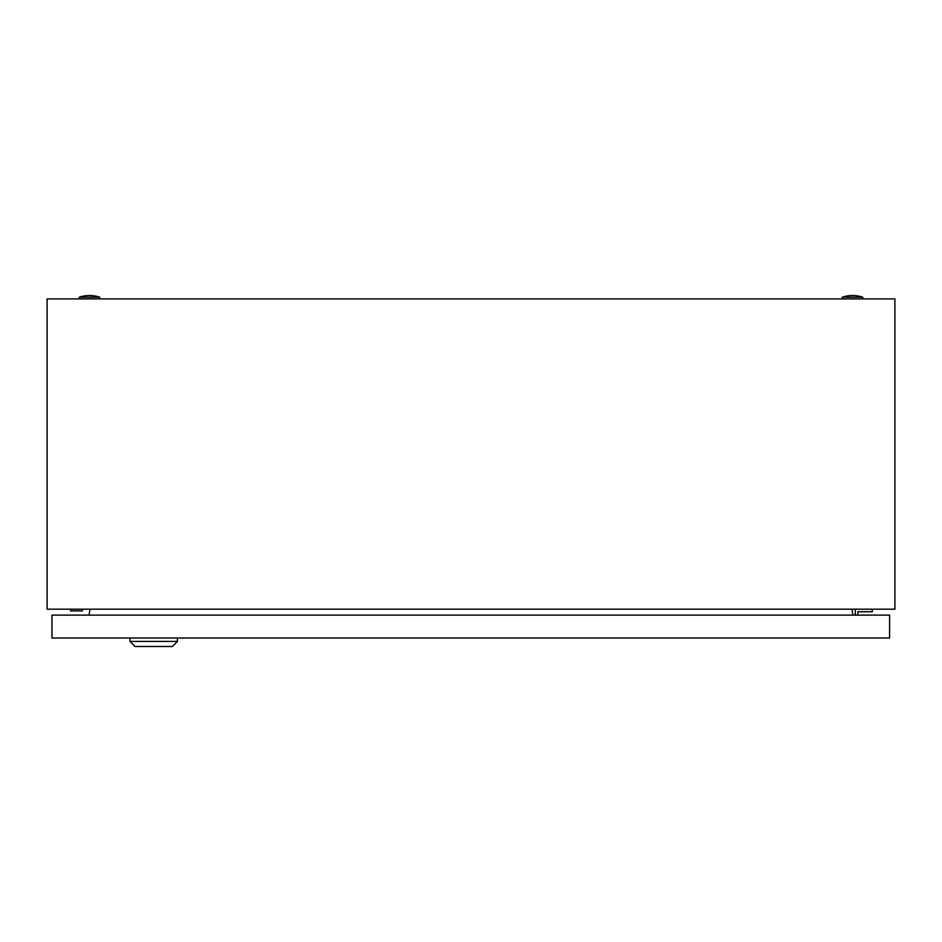 <?xml version="1.0" encoding="UTF-8"?>
<svg xmlns="http://www.w3.org/2000/svg" width="942" height="942" viewBox="0 0 942 942"><rect width="100%" height="100%" fill="white"/><g stroke="black" fill="none" stroke-linecap="round" stroke-linejoin="round"><path stroke-width="1.41" d="M47.1 609.191L47.1 298.897L894.9 298.897L894.9 609.191L47.1 609.191M90.043 609.191L89.007 615.126M852.993 615.126L851.957 609.191M842.336 297.201A31.369 31.369 0 0 1 862.684 297.201L842.336 297.201L842.336 298.897M79.316 297.201A31.369 31.369 0 0 1 99.664 297.201L79.316 297.201L79.316 298.897M70.556 609.191L70.556 610.887L82.425 610.887L82.425 609.191M857.879 615.126L857.879 611.735L872.292 611.735L872.292 609.191M855.336 609.191L855.336 615.126M177.437 641.408L172.351 646.495L135.047 646.495L129.961 641.408L177.437 641.408L177.437 638.017M129.961 641.408L129.961 638.017M51.963 638.017L51.963 615.126L889.589 615.126L889.589 638.017L51.963 638.017M862.684 297.201L862.684 298.897M99.664 297.201L99.664 298.897"/></g></svg>
